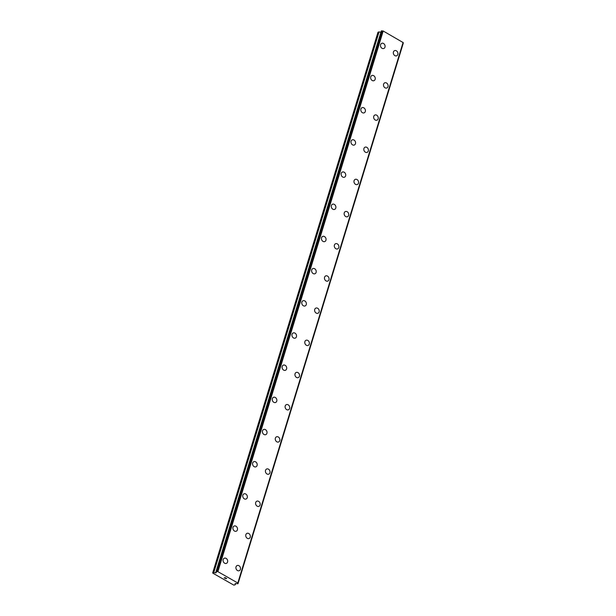 <?xml version="1.0" encoding="UTF-8"?>
<svg xmlns="http://www.w3.org/2000/svg" width="616" height="616" viewBox="0 0 616 616"><rect width="100%" height="100%" fill="white"/><g stroke="black" fill="none" stroke-linecap="round" stroke-linejoin="round"><path stroke-width="0.92" d="M224.347 558.204A2.787 2.225 -111.5 0 1 226.888 559.043A2.787 2.225 -111.5 0 1 227.558 562.046A2.787 2.225 -111.5 0 1 226.388 563.386A2.787 2.225 -111.5 0 1 223.847 562.539A2.787 2.225 -111.5 0 1 223.185 559.544A2.787 2.225 -111.5 0 1 224.355 558.204A2.787 2.225 -111.5 0 1 226.896 559.043A2.787 2.225 -111.5 0 1 227.558 562.038A2.787 2.225 -111.5 0 1 226.388 563.386M234.188 526.018A2.787 2.225 -111.5 0 1 236.729 526.865A2.787 2.225 -111.5 0 1 237.391 529.86A2.787 2.225 -111.5 0 1 236.228 531.208A2.787 2.225 -111.5 0 1 233.687 530.361A2.787 2.225 -111.5 0 1 233.017 527.365A2.787 2.225 -111.5 0 1 234.188 526.018A2.787 2.225 -111.5 0 1 236.729 526.865A2.787 2.225 -111.5 0 1 237.399 529.86A2.787 2.225 -111.5 0 1 236.228 531.208M244.028 493.84A2.787 2.225 -111.5 0 1 246.569 494.687A2.787 2.225 -111.5 0 1 247.232 497.682A2.787 2.225 -111.5 0 1 246.069 499.022A2.787 2.225 -111.5 0 1 243.528 498.182A2.787 2.225 -111.5 0 1 242.858 495.179A2.787 2.225 -111.5 0 1 244.028 493.84A2.787 2.225 -111.5 0 1 246.569 494.687A2.787 2.225 -111.5 0 1 247.239 497.682A2.787 2.225 -111.5 0 1 246.069 499.022M253.869 461.661A2.787 2.225 -111.5 0 1 256.41 462.508A2.787 2.225 -111.5 0 1 257.072 465.503A2.787 2.225 -111.5 0 1 255.902 466.843A2.787 2.225 -111.5 0 1 253.369 465.996A2.787 2.225 -111.5 0 1 252.699 463.001A2.787 2.225 -111.5 0 1 253.869 461.661A2.787 2.225 -111.5 0 1 256.41 462.5A2.787 2.225 -111.5 0 1 257.072 465.496A2.787 2.225 -111.5 0 1 255.91 466.843M263.702 429.475A2.787 2.225 -111.5 0 1 266.243 430.322A2.787 2.225 -111.5 0 1 266.913 433.317A2.787 2.225 -111.5 0 1 265.742 434.665A2.787 2.225 -111.5 0 1 263.201 433.818A2.787 2.225 -111.5 0 1 262.539 430.823A2.787 2.225 -111.5 0 1 263.71 429.475A2.787 2.225 -111.5 0 1 266.251 430.322A2.787 2.225 -111.5 0 1 266.913 433.317A2.787 2.225 -111.5 0 1 265.742 434.665M273.543 397.297A2.787 2.225 -111.5 0 1 276.084 398.144A2.787 2.225 -111.5 0 1 276.746 401.139A2.787 2.225 -111.5 0 1 275.583 402.479A2.787 2.225 -111.5 0 1 273.042 401.64A2.787 2.225 -111.5 0 1 272.372 398.637A2.787 2.225 -111.5 0 1 273.543 397.297A2.787 2.225 -111.5 0 1 276.084 398.144A2.787 2.225 -111.5 0 1 276.753 401.139A2.787 2.225 -111.5 0 1 275.583 402.479M283.383 365.119A2.787 2.225 -111.5 0 1 285.924 365.958A2.787 2.225 -111.5 0 1 286.594 368.961A2.787 2.225 -111.5 0 1 285.424 370.301A2.787 2.225 -111.5 0 1 282.883 369.454A2.787 2.225 -111.5 0 1 282.213 366.458A2.787 2.225 -111.5 0 1 283.383 365.119A2.787 2.225 -111.5 0 1 285.924 365.966A2.787 2.225 -111.5 0 1 286.586 368.961A2.787 2.225 -111.5 0 1 285.416 370.301M293.224 332.933A2.787 2.225 -111.5 0 1 295.757 333.78A2.787 2.225 -111.5 0 1 296.427 336.775A2.787 2.225 -111.5 0 1 295.257 338.122A2.787 2.225 -111.5 0 1 292.715 337.275A2.787 2.225 -111.5 0 1 292.053 334.28A2.787 2.225 -111.5 0 1 293.224 332.933A2.787 2.225 -111.5 0 1 295.765 333.78A2.787 2.225 -111.5 0 1 296.427 336.775A2.787 2.225 -111.5 0 1 295.264 338.122M303.064 300.754A2.787 2.225 -111.5 0 1 305.605 301.601A2.787 2.225 -111.5 0 1 306.267 304.597A2.787 2.225 -111.5 0 1 305.097 305.936A2.787 2.225 -111.5 0 1 302.556 305.097A2.787 2.225 -111.5 0 1 301.894 302.102A2.787 2.225 -111.5 0 1 303.064 300.754A2.787 2.225 -111.5 0 1 305.598 301.601A2.787 2.225 -111.5 0 1 306.267 304.597A2.787 2.225 -111.5 0 1 305.097 305.944M312.897 268.576A2.787 2.225 -111.5 0 1 315.438 269.423A2.787 2.225 -111.5 0 1 316.1 272.418A2.787 2.225 -111.5 0 1 314.938 273.758A2.787 2.225 -111.5 0 1 312.397 272.911A2.787 2.225 -111.5 0 1 311.727 269.916A2.787 2.225 -111.5 0 1 312.897 268.576A2.787 2.225 -111.5 0 1 315.438 269.415A2.787 2.225 -111.5 0 1 316.108 272.418A2.787 2.225 -111.5 0 1 314.938 273.758M322.738 236.398A2.787 2.225 -111.5 0 1 325.279 237.237A2.787 2.225 -111.5 0 1 325.941 240.232A2.787 2.225 -111.5 0 1 324.771 241.58A2.787 2.225 -111.5 0 1 322.237 240.733A2.787 2.225 -111.5 0 1 321.567 237.738A2.787 2.225 -111.5 0 1 322.738 236.39A2.787 2.225 -111.5 0 1 325.279 237.237A2.787 2.225 -111.5 0 1 325.949 240.232A2.787 2.225 -111.5 0 1 324.778 241.58M332.578 204.212A2.787 2.225 -111.5 0 1 335.112 205.059A2.787 2.225 -111.5 0 1 335.782 208.054A2.787 2.225 -111.5 0 1 334.611 209.401A2.787 2.225 -111.5 0 1 332.07 208.555A2.787 2.225 -111.5 0 1 331.408 205.559A2.787 2.225 -111.5 0 1 332.578 204.212A2.787 2.225 -111.5 0 1 335.119 205.059A2.787 2.225 -111.5 0 1 335.782 208.054A2.787 2.225 -111.5 0 1 334.611 209.394M342.411 172.033A2.787 2.225 -111.5 0 1 344.952 172.88A2.787 2.225 -111.5 0 1 345.622 175.876A2.787 2.225 -111.5 0 1 344.452 177.216A2.787 2.225 -111.5 0 1 341.911 176.376A2.787 2.225 -111.5 0 1 341.249 173.373A2.787 2.225 -111.5 0 1 342.419 172.033A2.787 2.225 -111.5 0 1 344.96 172.873A2.787 2.225 -111.5 0 1 345.622 175.876A2.787 2.225 -111.5 0 1 344.452 177.216M352.252 139.855A2.787 2.225 -111.5 0 1 354.793 140.694A2.787 2.225 -111.5 0 1 355.455 143.697A2.787 2.225 -111.5 0 1 354.292 145.037A2.787 2.225 -111.5 0 1 351.751 144.19A2.787 2.225 -111.5 0 1 351.082 141.195A2.787 2.225 -111.5 0 1 352.252 139.855A2.787 2.225 -111.5 0 1 354.793 140.694A2.787 2.225 -111.5 0 1 355.463 143.69A2.787 2.225 -111.5 0 1 354.292 145.037M362.093 107.669A2.787 2.225 -111.5 0 1 364.634 108.516A2.787 2.225 -111.5 0 1 365.296 111.511A2.787 2.225 -111.5 0 1 364.125 112.859A2.787 2.225 -111.5 0 1 361.592 112.012A2.787 2.225 -111.5 0 1 360.922 109.017A2.787 2.225 -111.5 0 1 362.093 107.669A2.787 2.225 -111.5 0 1 364.634 108.516A2.787 2.225 -111.5 0 1 365.303 111.511A2.787 2.225 -111.5 0 1 364.133 112.859M371.933 75.491A2.787 2.225 -111.5 0 1 374.466 76.338A2.787 2.225 -111.5 0 1 375.136 79.333A2.787 2.225 -111.5 0 1 373.966 80.673A2.787 2.225 -111.5 0 1 371.425 79.834A2.787 2.225 -111.5 0 1 370.763 76.831A2.787 2.225 -111.5 0 1 371.933 75.491A2.787 2.225 -111.5 0 1 374.474 76.338A2.787 2.225 -111.5 0 1 375.136 79.333A2.787 2.225 -111.5 0 1 373.966 80.673M381.766 43.312A2.787 2.225 -111.5 0 1 384.307 44.16A2.787 2.225 -111.5 0 1 384.977 47.155A2.787 2.225 -111.5 0 1 383.807 48.495A2.787 2.225 -111.5 0 1 381.265 47.648A2.787 2.225 -111.5 0 1 380.603 44.652A2.787 2.225 -111.5 0 1 381.774 43.312A2.787 2.225 -111.5 0 1 384.315 44.152A2.787 2.225 -111.5 0 1 384.977 47.147A2.787 2.225 -111.5 0 1 383.807 48.495M237.191 565.527A2.787 2.225 -111.5 0 1 239.732 566.373A2.787 2.225 -111.5 0 1 240.394 569.369A2.787 2.225 -111.5 0 1 239.231 570.709A2.787 2.225 -111.5 0 1 236.69 569.869A2.787 2.225 -111.5 0 1 236.02 566.866A2.787 2.225 -111.5 0 1 237.191 565.527A2.787 2.225 -111.5 0 1 239.732 566.366A2.787 2.225 -111.5 0 1 240.402 569.369A2.787 2.225 -111.5 0 1 239.231 570.709M247.031 533.348A2.787 2.225 -111.5 0 1 249.572 534.195A2.787 2.225 -111.5 0 1 250.235 537.191A2.787 2.225 -111.5 0 1 249.064 538.53A2.787 2.225 -111.5 0 1 246.531 537.683A2.787 2.225 -111.5 0 1 245.861 534.688A2.787 2.225 -111.5 0 1 247.031 533.348A2.787 2.225 -111.5 0 1 249.572 534.188A2.787 2.225 -111.5 0 1 250.242 537.183A2.787 2.225 -111.5 0 1 249.072 538.53M256.872 501.162A2.787 2.225 -111.5 0 1 259.405 502.009A2.787 2.225 -111.5 0 1 260.075 505.005A2.787 2.225 -111.5 0 1 258.905 506.352A2.787 2.225 -111.5 0 1 256.364 505.505A2.787 2.225 -111.5 0 1 255.702 502.51A2.787 2.225 -111.5 0 1 256.872 501.162A2.787 2.225 -111.5 0 1 259.413 502.009A2.787 2.225 -111.5 0 1 260.075 505.005A2.787 2.225 -111.5 0 1 258.913 506.352M266.705 468.984A2.787 2.225 -111.5 0 1 269.246 469.831A2.787 2.225 -111.5 0 1 269.916 472.826A2.787 2.225 -111.5 0 1 268.745 474.166A2.787 2.225 -111.5 0 1 266.204 473.327A2.787 2.225 -111.5 0 1 265.542 470.324A2.787 2.225 -111.5 0 1 266.713 468.984A2.787 2.225 -111.5 0 1 269.254 469.831A2.787 2.225 -111.5 0 1 269.916 472.826A2.787 2.225 -111.5 0 1 268.745 474.166M276.546 436.806A2.787 2.225 -111.5 0 1 279.087 437.653A2.787 2.225 -111.5 0 1 279.749 440.648A2.787 2.225 -111.5 0 1 278.586 441.988A2.787 2.225 -111.5 0 1 276.045 441.141A2.787 2.225 -111.5 0 1 275.375 438.145A2.787 2.225 -111.5 0 1 276.546 436.806A2.787 2.225 -111.5 0 1 279.087 437.645A2.787 2.225 -111.5 0 1 279.756 440.64A2.787 2.225 -111.5 0 1 278.586 441.988M286.386 404.62A2.787 2.225 -111.5 0 1 288.927 405.467A2.787 2.225 -111.5 0 1 289.597 408.462A2.787 2.225 -111.5 0 1 288.427 409.809A2.787 2.225 -111.5 0 1 285.886 408.962A2.787 2.225 -111.5 0 1 285.216 405.967A2.787 2.225 -111.5 0 1 286.386 404.62A2.787 2.225 -111.5 0 1 288.927 405.467A2.787 2.225 -111.5 0 1 289.589 408.462A2.787 2.225 -111.5 0 1 288.419 409.809M296.227 372.441A2.787 2.225 -111.5 0 1 298.76 373.288A2.787 2.225 -111.5 0 1 299.43 376.284A2.787 2.225 -111.5 0 1 298.26 377.623A2.787 2.225 -111.5 0 1 295.719 376.784A2.787 2.225 -111.5 0 1 295.056 373.789A2.787 2.225 -111.5 0 1 296.227 372.441A2.787 2.225 -111.5 0 1 298.768 373.288A2.787 2.225 -111.5 0 1 299.43 376.284A2.787 2.225 -111.5 0 1 298.26 377.623M306.06 340.263A2.787 2.225 -111.5 0 1 308.601 341.11A2.787 2.225 -111.5 0 1 309.27 344.105A2.787 2.225 -111.5 0 1 308.1 345.445A2.787 2.225 -111.5 0 1 305.559 344.598A2.787 2.225 -111.5 0 1 304.897 341.603A2.787 2.225 -111.5 0 1 306.067 340.263A2.787 2.225 -111.5 0 1 308.608 341.102A2.787 2.225 -111.5 0 1 309.27 344.105A2.787 2.225 -111.5 0 1 308.1 345.445M315.9 308.077A2.787 2.225 -111.5 0 1 318.441 308.924A2.787 2.225 -111.5 0 1 319.103 311.919A2.787 2.225 -111.5 0 1 317.941 313.267A2.787 2.225 -111.5 0 1 315.4 312.42A2.787 2.225 -111.5 0 1 314.73 309.425A2.787 2.225 -111.5 0 1 315.9 308.077A2.787 2.225 -111.5 0 1 318.441 308.924A2.787 2.225 -111.5 0 1 319.111 311.919A2.787 2.225 -111.5 0 1 317.941 313.267M325.741 275.899A2.787 2.225 -111.5 0 1 328.282 276.746A2.787 2.225 -111.5 0 1 328.944 279.741A2.787 2.225 -111.5 0 1 327.774 281.089A2.787 2.225 -111.5 0 1 325.24 280.241A2.787 2.225 -111.5 0 1 324.57 277.246A2.787 2.225 -111.5 0 1 325.741 275.899A2.787 2.225 -111.5 0 1 328.282 276.746A2.787 2.225 -111.5 0 1 328.952 279.741A2.787 2.225 -111.5 0 1 327.781 281.081M335.581 243.72A2.787 2.225 -111.5 0 1 338.115 244.567A2.787 2.225 -111.5 0 1 338.785 247.563A2.787 2.225 -111.5 0 1 337.614 248.903A2.787 2.225 -111.5 0 1 335.073 248.055A2.787 2.225 -111.5 0 1 334.411 245.06A2.787 2.225 -111.5 0 1 335.581 243.72A2.787 2.225 -111.5 0 1 338.122 244.56A2.787 2.225 -111.5 0 1 338.785 247.563A2.787 2.225 -111.5 0 1 337.614 248.903M345.414 211.542A2.787 2.225 -111.5 0 1 347.955 212.381A2.787 2.225 -111.5 0 1 348.625 215.377A2.787 2.225 -111.5 0 1 347.455 216.724A2.787 2.225 -111.5 0 1 344.914 215.877A2.787 2.225 -111.5 0 1 344.252 212.882A2.787 2.225 -111.5 0 1 345.422 211.534A2.787 2.225 -111.5 0 1 347.963 212.381A2.787 2.225 -111.5 0 1 348.625 215.377A2.787 2.225 -111.5 0 1 347.455 216.724M355.255 179.356A2.787 2.225 -111.5 0 1 357.796 180.203A2.787 2.225 -111.5 0 1 358.458 183.198A2.787 2.225 -111.5 0 1 357.295 184.546A2.787 2.225 -111.5 0 1 354.754 183.699A2.787 2.225 -111.5 0 1 354.085 180.704A2.787 2.225 -111.5 0 1 355.255 179.356A2.787 2.225 -111.5 0 1 357.796 180.203A2.787 2.225 -111.5 0 1 358.466 183.198A2.787 2.225 -111.5 0 1 357.295 184.538M365.096 147.178A2.787 2.225 -111.5 0 1 367.637 148.025A2.787 2.225 -111.5 0 1 368.299 151.02A2.787 2.225 -111.5 0 1 367.128 152.36A2.787 2.225 -111.5 0 1 364.595 151.521A2.787 2.225 -111.5 0 1 363.925 148.518A2.787 2.225 -111.5 0 1 365.096 147.178A2.787 2.225 -111.5 0 1 367.637 148.017A2.787 2.225 -111.5 0 1 368.306 151.02A2.787 2.225 -111.5 0 1 367.136 152.36M374.936 114.999A2.787 2.225 -111.5 0 1 377.469 115.839A2.787 2.225 -111.5 0 1 378.139 118.842A2.787 2.225 -111.5 0 1 376.969 120.182A2.787 2.225 -111.5 0 1 374.428 119.335A2.787 2.225 -111.5 0 1 373.766 116.339A2.787 2.225 -111.5 0 1 374.936 114.999A2.787 2.225 -111.5 0 1 377.477 115.839A2.787 2.225 -111.5 0 1 378.139 118.834A2.787 2.225 -111.5 0 1 376.969 120.182M384.769 82.814A2.787 2.225 -111.5 0 1 387.31 83.661A2.787 2.225 -111.5 0 1 387.98 86.656A2.787 2.225 -111.5 0 1 386.81 88.003A2.787 2.225 -111.5 0 1 384.269 87.156A2.787 2.225 -111.5 0 1 383.606 84.161A2.787 2.225 -111.5 0 1 384.777 82.814A2.787 2.225 -111.5 0 1 387.318 83.661A2.787 2.225 -111.5 0 1 387.98 86.656A2.787 2.225 -111.5 0 1 386.81 88.003M394.61 50.635A2.787 2.225 -111.5 0 1 397.151 51.482A2.787 2.225 -111.5 0 1 397.813 54.477A2.787 2.225 -111.5 0 1 396.65 55.817A2.787 2.225 -111.5 0 1 394.109 54.978A2.787 2.225 -111.5 0 1 393.439 51.975A2.787 2.225 -111.5 0 1 394.61 50.635A2.787 2.225 -111.5 0 1 397.151 51.482A2.787 2.225 -111.5 0 1 397.82 54.477A2.787 2.225 -111.5 0 1 396.65 55.817M212.697 572.88L377.985 32.248L378.817 31.917L213.529 572.557L216.085 572.841L216.077 571.556L217.895 571.648L237.815 583.005L238.015 583.722L235.12 583.583L235.189 584.815L233.795 585.115L212.782 573.126L213.529 572.557M380.942 32.232L378.817 31.917M403.133 42.566L383.19 31.008L381.343 31M403.072 42.797L237.961 583.629M237.999 583.668L403.249 42.997M225.102 577.585L225.749 577.947L225.102 577.585M224.324 577.885L224.971 578.255M224.185 577.862L224.917 578.278L224.185 577.862L225.803 577.923M226.157 578.347L226.703 578.439L225.81 578.794L226.703 578.439M226.503 578.439L225.81 578.786M383.19 31.008L217.895 571.648M403.103 42.373L237.815 583.005M379.048 31.909L213.76 572.549M380.904 32.224L215.615 572.865M216.247 572.318L216.085 572.841M381.366 30.915L216.077 571.556M381.666 30.8L216.378 571.432M381.92 30.831L216.632 571.463M382.79 30.962L217.502 571.594M382.906 30.962L217.617 571.602M403.149 42.512L237.861 583.152L403.149 42.543M235.558 583.56L235.189 584.769M381.327 30.954L216.039 571.586M403.303 43.082L238.015 583.722M235.574 583.56L235.189 584.815"/></g></svg>
